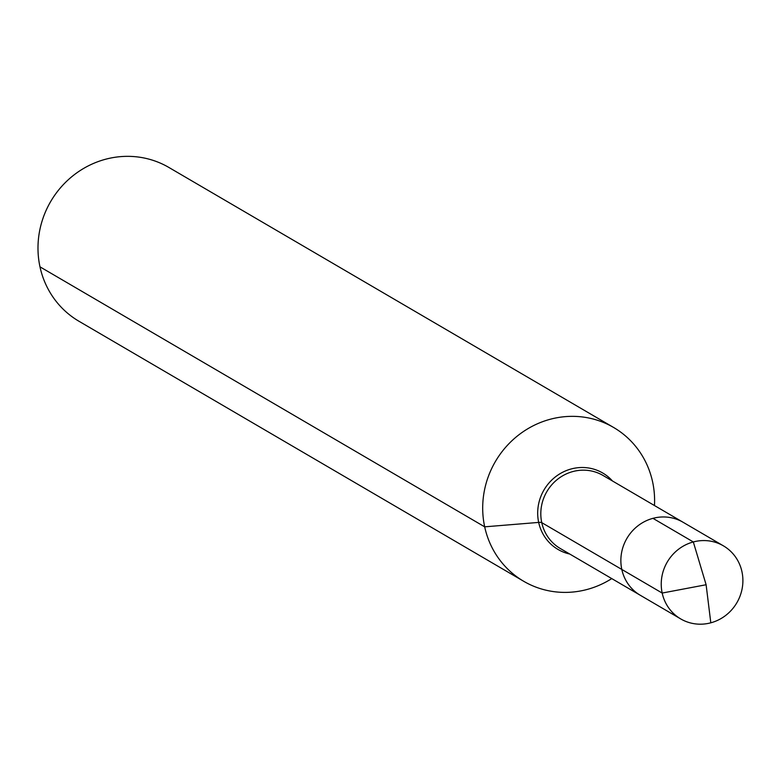 <?xml version="1.0" encoding="UTF-8"?>
<svg xmlns="http://www.w3.org/2000/svg" width="781" height="781" viewBox="0 0 781 781"><rect width="100%" height="100%" fill="white"/><g stroke="black" fill="none" stroke-linecap="round" stroke-linejoin="round"><path stroke-width="1.17" d="M654.468 505.541A89.083 84.865 120.3 0 0 652.613 481.916A89.083 84.865 120.3 0 0 613.612 427.471A89.083 84.865 120.3 0 0 495.388 461.542A89.083 84.865 120.3 0 0 523.69 581.279A89.083 84.865 120.3 0 0 611.757 578.594M613.612 427.471L168.901 167.466A89.083 84.865 120.3 0 0 50.677 201.537A89.083 84.865 120.3 0 0 78.979 321.264L523.69 581.279M723.421 545.851L683.043 522.245A42.311 40.309 120.3 0 0 626.889 538.421A42.311 40.309 120.3 0 0 640.332 595.298L560.289 548.506A42.311 40.309 120.3 0 1 546.846 491.63A42.311 40.309 120.3 0 1 603 475.444L683.043 522.245A42.311 40.309 120.3 0 0 626.889 538.421A42.311 40.309 120.3 0 0 640.332 595.298L680.71 618.913A42.311 40.309 120.3 0 0 725.725 615.408A42.311 40.309 120.3 0 0 741.95 571.712A42.311 40.309 120.3 0 0 723.421 545.851A42.311 40.309 120.3 0 0 678.406 549.355A42.311 40.309 120.3 0 0 662.181 593.052A42.311 40.309 120.3 0 0 680.71 618.913A42.311 40.309 120.3 0 0 710.808 622.808L706.112 584.744L662.181 593.052L541.76 522.645A6.678 1.406 -12.2 0 0 538.685 522.411L484.679 526.833L39.977 266.829M693.323 541.955L652.945 518.34A42.311 40.309 120.3 0 0 621.432 553.553A42.311 40.309 120.3 0 0 640.332 595.298L680.71 618.913A42.311 40.309 120.3 0 1 661.81 577.159A42.311 40.309 120.3 0 1 693.323 541.955L706.112 584.744L662.181 593.052L621.803 569.437M612.47 480.979A44.273 42.174 120.3 0 0 543.996 489.96A44.273 42.174 120.3 0 0 569.759 554.041"/></g></svg>
